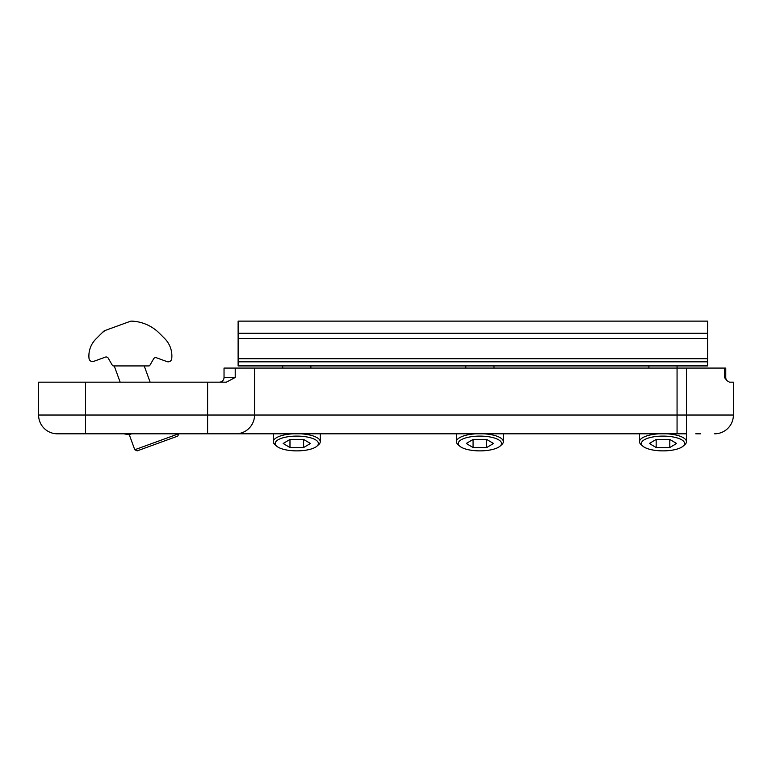 <?xml version="1.0" encoding="UTF-8"?>
<svg xmlns="http://www.w3.org/2000/svg" width="772" height="772" viewBox="0 0 772 772"><rect width="100%" height="100%" fill="white"/><g stroke="black" fill="none" stroke-linecap="round" stroke-linejoin="round"><path stroke-width="1.16" d="M700.542 433.806L695.765 433.806M666.921 433.806A23.469 8.029 -0 0 1 686.453 441.719L686.453 433.806L235.769 433.806A18.779 18.779 0 0 0 254.548 415.027L686.453 415.027L686.453 368.08L725.767 368.08L725.767 377.469L724.416 377.469L727.108 380.76A4.69 4.69 0 0 1 725.767 377.469M71.458 433.806L85.547 433.806L71.458 433.806M235.219 377.469L224.034 377.469A4.69 4.69 0 0 1 219.345 382.169A4.69 4.69 0 0 0 224.034 377.469L224.034 368.08L235.219 368.08L235.219 377.469L226.379 382.169L38.6 382.169L38.6 415.027L38.6 382.169M686.453 368.08L235.219 368.08M733.4 382.169L729.482 382.169L733.4 382.169L733.4 415.027A18.779 18.779 0 0 1 714.621 433.806A18.779 18.779 0 0 0 733.4 415.027L686.453 415.027L686.453 433.806M729.482 382.169L727.108 380.76M235.769 433.806L57.379 433.806A18.779 18.779 0 0 1 38.6 415.027L254.548 415.027L254.548 368.08M38.6 415.027A18.779 18.779 0 0 0 57.379 433.806A18.779 18.779 0 0 1 38.6 415.027M238.123 321.133L238.123 365.928L707.577 365.928L707.577 321.123L238.123 321.133M662.984 450.877A21.597 7.382 180 0 0 683.095 446.177A21.597 7.382 180 0 0 662.984 436.103A21.597 7.382 180 0 0 642.864 446.177A21.597 7.382 180 0 0 662.984 450.877M686.453 441.719A23.469 8.029 -0 0 1 684.841 444.643L683.095 446.177M642.864 446.177L641.117 444.643A23.469 8.029 -0 0 1 639.505 441.719A23.469 8.029 -0 0 1 659.047 433.806M656.161 439.451L649.348 443.485L656.161 447.528L669.797 447.528L676.61 443.485L669.797 439.451L656.161 439.451L656.161 447.528M669.797 439.451L669.797 447.528M479.894 450.877A21.597 7.382 180 0 0 500.005 446.177A21.597 7.382 180 0 0 479.894 436.103A21.597 7.382 180 0 0 459.774 446.177A21.597 7.382 180 0 0 479.894 450.877M483.832 433.806A23.469 8.029 -0 0 1 503.363 441.719A23.469 8.029 -0 0 1 501.752 444.643L500.005 446.177M459.774 446.177L458.028 444.643A23.469 8.029 -0 0 1 456.416 441.719A23.469 8.029 -0 0 1 475.957 433.806M473.072 439.451L466.259 443.485L473.072 447.528L486.707 447.528L493.53 443.485L486.707 439.451L473.072 439.451L473.072 447.528M486.707 439.451L486.707 447.528M296.805 450.877A21.597 7.382 180 0 0 316.916 446.177A21.597 7.382 180 0 0 296.805 436.103A21.597 7.382 180 0 0 276.685 446.177A21.597 7.382 180 0 0 296.805 450.877M300.742 433.806A23.469 8.029 -0 0 1 320.274 441.719A23.469 8.029 -0 0 1 318.662 444.643L316.916 446.177M276.685 446.177L274.938 444.643A23.469 8.029 -0 0 1 273.327 441.719A23.469 8.029 -0 0 1 292.868 433.806M289.983 439.451L283.17 443.485L289.983 447.528L303.618 447.528L310.44 443.485L303.618 439.451L289.983 439.451L289.983 447.528M303.618 439.451L303.618 447.528M129.358 321.663L104.992 330.532L129.358 321.663L104.992 330.532L102.126 332.78M95.902 339.005A23.942 23.942 0 0 0 89.021 358.42A3.522 3.522 0 0 0 93.73 361.364L105.388 357.118A2.345 2.345 0 0 1 108.225 358.15L112.374 365.339A1.177 1.177 0 0 0 113.388 365.928L148.842 365.928A1.177 1.177 0 0 0 149.855 365.339L153.628 358.806A2.345 2.345 0 0 1 156.465 357.774L167.013 361.614A3.522 3.522 0 0 0 171.722 358.7A24.646 24.646 0 0 0 164.658 338.512L159.408 333.263A41.543 41.543 0 0 0 131.877 321.133A4.69 4.69 0 0 0 130.063 321.413L104.992 330.532A4.69 4.69 0 0 0 103.284 331.622L95.902 339.005M178.824 433.806L177.753 436.103L137.165 450.877L134.762 449.748L178.564 433.806M137.165 450.877L134.762 449.748L129.271 434.675L131.655 433.806M134.762 449.748L129.271 434.675L123.655 433.806M150.125 382.169L144.219 365.928M120.152 382.169L114.237 365.928M724.416 368.08L724.416 377.469M677.063 433.806L677.063 365.928M207.61 433.806L207.61 382.169M85.547 433.806L85.547 382.169M707.577 333.263L238.123 333.263M707.577 338.512L238.123 338.512M707.577 358.7L238.123 358.7M707.577 365.339L238.123 365.339M707.577 321.123L238.123 321.123M707.577 361.827L238.123 361.827M648.895 368.08L648.895 365.928M639.505 441.719L639.505 433.806M503.363 441.719L503.363 433.806M493.974 368.08L493.974 365.928M465.805 368.08L465.805 365.928M456.416 441.719L456.416 433.806M320.274 441.719L320.274 433.806M310.884 368.08L310.884 365.928M282.716 368.08L282.716 365.928M273.327 441.719L273.327 433.806"/></g></svg>
